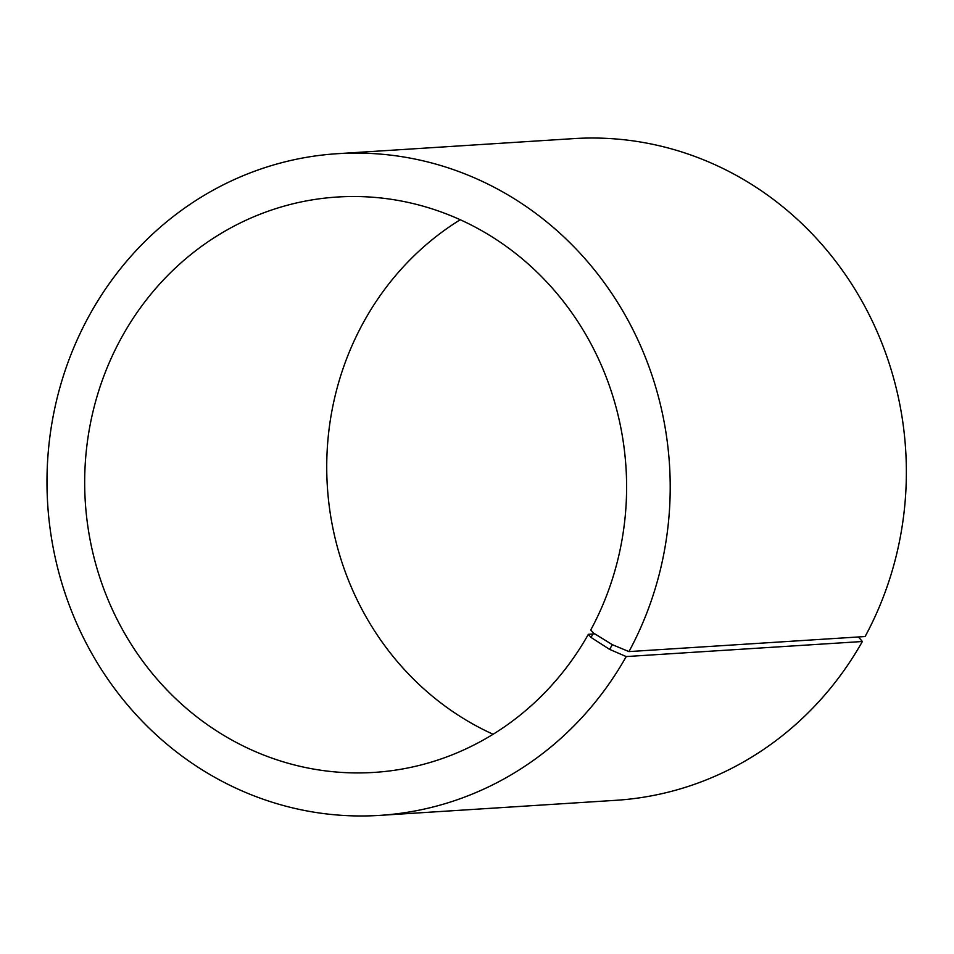 <?xml version="1.0" encoding="UTF-8"?>
<svg xmlns="http://www.w3.org/2000/svg" width="954" height="954" viewBox="0 0 954 954"><rect width="100%" height="100%" fill="white"/><g stroke="black" fill="none" stroke-linecap="round" stroke-linejoin="round"><path stroke-width="1.43" d="M460.257 219.742A288.275 270.888 -93.7 0 0 327.353 486.528A288.275 270.888 -93.7 0 0 493.087 734.258M594.891 633.897L588.356 634.315L591.039 637.439L609.654 649.4L626.218 656.567L862.368 641.505L858.445 636.95M591.039 637.439L593.471 633.027L590.741 629.998A288.275 270.888 -93.7 0 0 585.351 333.781A288.275 270.888 -93.7 0 0 337.287 197.025A288.275 270.888 -93.7 0 0 85.3 501.971A288.275 270.888 -93.7 0 0 374.004 772.418A288.275 270.888 -93.7 0 0 588.356 634.315M593.471 633.027L612.289 644.654L609.654 649.4M612.289 644.654L628.96 651.594A331.515 311.529 -93.7 0 0 622.759 310.956A331.515 311.529 -93.7 0 0 337.489 153.689A331.515 311.529 -93.7 0 0 47.7 504.368A331.515 311.529 -93.7 0 0 379.704 815.384A331.515 311.529 -93.7 0 0 626.218 656.567M628.96 651.594L865.111 636.533A331.515 311.529 -93.7 0 0 858.91 295.883A331.515 311.529 -93.7 0 0 573.64 138.616L337.489 153.689M379.704 815.384L615.855 800.311A331.515 311.529 -93.7 0 0 862.368 641.505"/></g></svg>
